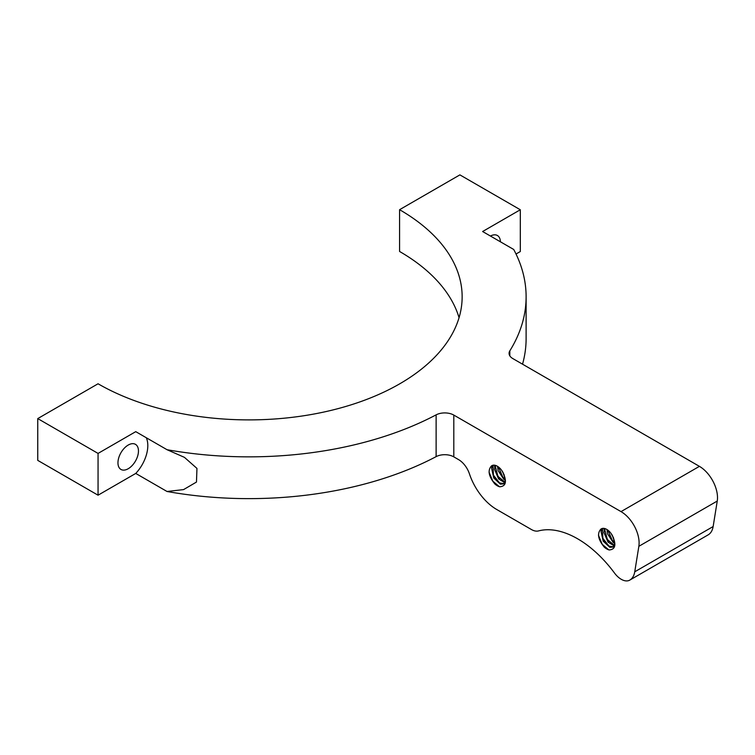 <?xml version="1.0" encoding="UTF-8"?>
<svg xmlns="http://www.w3.org/2000/svg" width="755" height="755" viewBox="0 0 755 755"><rect width="100%" height="100%" fill="white"/><g stroke="black" fill="none" stroke-linecap="round" stroke-linejoin="round"><path stroke-width="1.13" d="M600.933 529.095A10.787 6.229 60 0 1 601.32 528.84A10.787 6.229 60 0 1 612.484 535.767C616.505 544.78 615.382 549.517 609.115 549.961M602.518 528.396L601.046 531.539L603.179 541.184L609.842 547.337L612.815 547.082L614.513 544.61L614.674 542.392L612.484 535.767M613.183 546.828L608.945 546.082L602.858 538.324L602.462 529.179L602.962 528.34M614.315 545.261L607.35 539.532L604.812 529.84L605.048 528.623M604.453 528.462L603.962 532.586L608.02 542.09L614.06 545.79M614.674 542.392L612.267 540.325L607.784 530.085M606.963 529.519L607.577 533.908L613.145 542.392L614.683 543.364M611.022 533.408L613.598 538.013M598.479 535.323L602.254 544.346L608.756 549.838M609.115 549.942A13.156 7.597 60 0 1 604.302 547.167C598.045 539.514 596.912 533.483 600.914 529.076M601.537 528.717L601.291 530.548M602.584 537.579L605.312 542.666M601.273 528.868L601.046 531.529M605.935 536.701L608.87 541.618M604.085 528.396L604.047 529.991M609.125 535.361L612.003 540.033M491.505 465.92A10.787 6.229 60 0 1 491.883 465.656A10.787 6.229 60 0 1 503.056 472.583C507.077 481.605 505.954 486.333 499.687 486.786A13.156 7.597 60 0 1 494.874 483.993C488.608 476.339 487.485 470.308 491.486 465.901M493.081 465.222L491.618 468.355L493.751 478.009L500.414 484.163L503.387 483.898L505.086 481.435L505.237 479.208L503.056 472.583M503.755 483.653L499.517 482.907L493.43 475.15L493.034 465.995L493.534 465.165M504.887 482.086L497.923 476.348L495.384 466.656L495.62 465.448M495.025 465.288L494.534 469.412L498.593 478.906L504.633 482.615M505.237 479.208L502.839 477.151L498.357 466.901M497.536 466.345L498.149 470.724L503.717 479.217L505.255 480.189M501.594 470.233L504.17 474.838M489.051 472.139L492.826 481.171L499.329 486.664M492.109 465.542L491.864 467.373M493.157 474.395L495.884 479.482M491.835 465.684L491.618 468.345M496.507 473.527L499.442 478.434M494.657 465.212L494.619 466.816M499.697 472.186L502.575 476.858M509.823 355.841L509.823 350.849A277.179 160.022 0 0 0 526.112 296.8A277.179 160.022 0 0 0 513.711 249.471L482.615 231.521L520.308 209.758L459.889 174.877L399.584 209.692A213.212 123.093 180 0 1 462.145 296.8A213.212 123.093 180 0 1 330.454 410.541A213.212 123.093 180 0 1 98.056 383.776L37.75 418.591L98.056 453.415L135.749 431.652L167.025 449.706L184.428 457.351L196.961 468.411L196.47 482.058L183.559 489.608L167.025 491.486L135.749 473.432A27.718 16.006 120 0 0 146.3 437.74M167.025 449.706A277.227 160.051 0 0 0 436.126 414.854L436.126 456.633A12.797 7.39 180 0 1 453.802 456.86L453.802 415.08A12.797 7.39 0 0 0 436.126 414.854M453.802 415.08L621.016 511.616A25.585 14.77 60 0 1 638.853 546.309L717.25 501.046A25.585 14.77 -120 0 0 699.413 466.354L512.815 358.568A12.797 7.39 0 0 1 509.068 353.349A12.797 7.39 0 0 1 509.823 350.849M128.208 468.732A14.496 8.371 120 0 0 137.684 455.954A14.496 8.371 120 0 0 135.456 444.336A14.496 8.371 120 0 0 120.96 452.707A14.496 8.371 120 0 0 120.96 469.45A14.496 8.371 120 0 0 128.208 468.732M490.457 236.041A14.496 8.371 -60 0 1 497.403 235.503A14.496 8.371 -60 0 1 500.405 241.789M520.308 209.758L520.308 251.538L516.024 254.01M717.25 501.046L713.145 526.537L634.747 571.799A25.585 14.77 60 0 1 629.849 580.067A17.054 9.843 60 0 1 629.755 580.123A17.054 9.843 60 0 1 614.513 573.054A93.818 54.162 60 0 0 538.485 530.925A17.054 9.843 60 0 1 531.378 529.5L496.667 509.465A42.639 24.622 60 0 1 469.431 473.838A17.054 9.843 -120 0 0 458.53 459.587L453.802 456.86M634.747 571.799L638.853 546.309M708.058 534.917A17.054 9.843 -120 0 0 708.152 534.861A17.054 9.843 -120 0 0 708.247 534.804A25.585 14.77 -120 0 0 713.145 526.537M526.112 296.8L526.112 338.58A277.179 160.022 180 0 1 522.535 364.184M436.126 456.633A277.227 160.051 180 0 1 167.025 491.486M135.749 473.432L98.056 495.195L98.056 453.415M37.75 418.591L37.75 460.38L98.056 495.195M459.049 317.685A213.212 123.093 180 0 0 399.584 251.472L399.584 209.692M699.413 466.354L621.016 511.616M708.247 534.804L629.849 580.067M629.755 580.123L708.152 534.861"/></g></svg>
